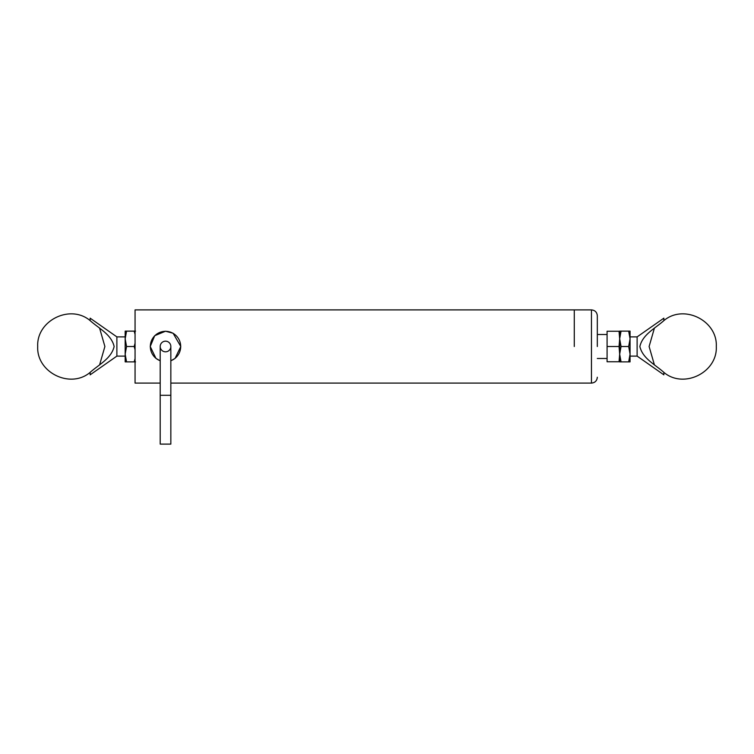 <?xml version="1.0" encoding="UTF-8"?>
<svg xmlns="http://www.w3.org/2000/svg" width="754" height="754" viewBox="0 0 754 754"><rect width="100%" height="100%" fill="white"/><g stroke="black" fill="none" stroke-linecap="round" stroke-linejoin="round"><path stroke-width="1.13" d="M574.284 346.501L574.284 309.894L574.284 346.501M170.838 383.098L591.466 383.098L591.466 309.894L135.06 309.894L135.06 383.098L160.197 383.098M116.879 336.887L90.141 318.169L90.141 320.62C98.727 328.348 111.46 334.484 114.137 346.538C111.3 358.64 98.699 364.663 90.141 372.372L90.141 374.832L116.879 356.105L116.879 336.887L125.173 336.887L125.173 338.81L125.173 331.129L135.55 331.129M135.55 361.873L125.173 361.873L125.173 338.81L126.549 331.129M126.549 361.873L125.173 354.182L126.549 346.501L125.173 338.81M126.549 346.501L134.174 346.501L135.06 343.277M135.06 334.352L134.174 331.129M135.06 358.65L134.174 361.873M134.174 346.501L135.06 349.715M619.675 361.75L607.083 361.75L607.083 331.251L619.675 331.251M607.083 346.501L619.043 346.501L619.675 338.876L619.043 331.251M619.043 361.75L619.675 354.126L619.043 346.501M165.512 341.176A5.316 5.316 0 0 0 160.197 346.501L160.197 395.303L170.838 395.303L170.838 346.501A5.316 5.316 0 0 0 165.512 341.176M160.197 395.303L160.197 444.106L170.838 444.106L170.838 395.303M597.319 346.501L597.319 315.756L597.319 346.501M90.141 372.372C70.339 389.215 36.399 372.457 37.7 346.51C36.399 320.554 70.292 303.777 90.141 320.62M170.838 346.501A5.316 5.316 0 0 1 165.512 351.816A5.316 5.316 0 0 1 160.197 346.501A5.316 5.316 0 0 1 165.512 341.176A5.316 5.316 0 0 1 170.838 346.501M663.859 372.372C683.661 389.215 717.601 372.457 716.3 346.51C717.601 320.554 683.708 303.777 663.859 320.62C655.273 328.348 642.54 334.484 639.863 346.538C642.7 358.64 655.301 364.663 663.859 372.372L663.859 374.832L637.121 356.105L630.052 356.105L630.052 354.182L630.052 361.873L619.675 361.873L619.675 354.182L621.051 361.873M663.859 320.62L663.859 318.169L637.121 336.887L637.121 356.105M630.052 338.81L628.676 346.501L630.052 354.182L630.052 338.81L628.676 331.129L630.052 331.129L630.052 338.81L630.052 336.887L637.121 336.887M630.052 354.182L628.676 361.873M621.051 346.501L619.675 354.182L619.675 338.81L621.051 346.501L628.676 346.501M621.051 331.129L619.675 338.81L619.675 331.129L628.676 331.129M170.838 360.723A15.184 15.184 0 0 0 177.661 337.396A15.184 15.184 0 0 0 153.364 337.396A15.184 15.184 0 0 0 160.197 360.723M607.083 334.522L597.319 334.522M607.083 358.48L597.319 358.48M591.466 309.894C595.019 310.243 596.97 312.203 597.319 315.756M591.466 383.098C595.019 382.749 596.97 380.798 597.319 377.245M99.585 328.094L104.891 346.501L99.585 364.908M116.879 356.105L125.173 356.105M160.197 360.817L155.955 358.414L150.234 346.501L154.711 335.69L165.512 331.223L173.1 333.24L180.79 346.501L175.069 358.414L170.838 360.817M654.415 328.094L649.109 346.501L654.415 364.908"/></g></svg>
